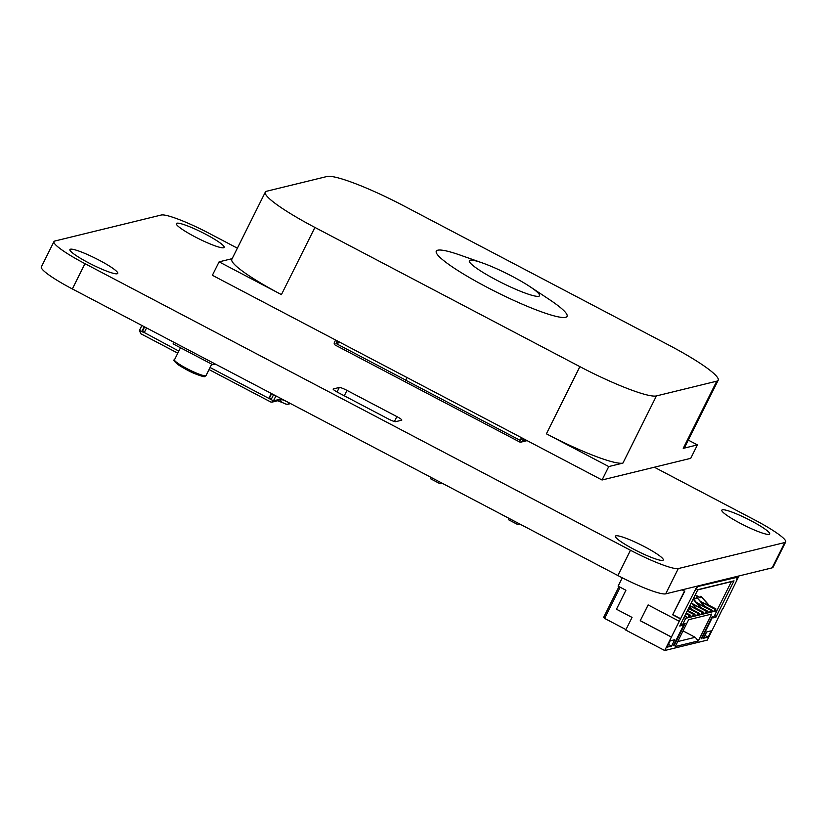 <?xml version="1.0" encoding="UTF-8"?>
<svg xmlns="http://www.w3.org/2000/svg" width="827" height="827" viewBox="0 0 827 827"><rect width="100%" height="100%" fill="white"/><g stroke="black" fill="none" stroke-linecap="round" stroke-linejoin="round"><path stroke-width="1.24" d="M654.343 467.224L754.648 519.914A44.555 5.965 -153.5 0 1 785.65 541.964A44.555 5.965 -153.5 0 1 784.74 542.553L678.316 568.562A44.555 5.965 -153.5 0 1 630.484 550.255L84.964 263.658A44.555 5.965 -153.5 0 1 53.962 241.608A44.555 5.965 -153.5 0 1 54.861 241.019L161.286 215.02A44.555 5.965 -153.5 0 1 209.117 233.317L237.38 248.172M785.65 541.964L773.038 567.26A44.555 5.965 -153.5 0 1 772.139 567.849L665.714 593.848A44.555 5.965 -153.5 0 1 617.883 575.54L72.352 288.943A44.555 5.965 -153.5 0 1 41.35 266.904L53.962 241.608M117.207 273.768A26.733 3.577 -153.5 0 1 90.36 263.751A26.733 3.577 -153.5 0 1 69.913 249.568A26.733 3.577 -153.5 0 1 95.425 258.282A26.733 3.577 -153.5 0 1 117.754 273.417A26.733 3.577 -153.5 0 1 117.207 273.768M396.857 416.591A7.133 0.951 -153.5 0 1 401.819 420.116A7.133 0.951 -153.5 0 1 401.664 420.209L395.637 421.687A7.133 0.951 -153.5 0 1 387.987 418.762L338.109 392.556A7.133 0.951 -153.5 0 1 333.147 389.031A7.133 0.951 -153.5 0 1 333.291 388.928L339.318 387.46A7.133 0.951 -153.5 0 1 346.978 390.385L396.857 416.591L394.396 421.512M662.737 560.365A26.733 3.577 -153.5 0 1 635.88 550.348A26.733 3.577 -153.5 0 1 615.433 536.165A26.733 3.577 -153.5 0 1 640.956 544.879A26.733 3.577 -153.5 0 1 663.275 560.013A26.733 3.577 -153.5 0 1 662.737 560.365M769.151 534.366A26.733 3.577 -153.5 0 1 742.305 524.349A26.733 3.577 -153.5 0 1 721.857 510.156A26.733 3.577 -153.5 0 1 747.37 518.88A26.733 3.577 -153.5 0 1 769.699 534.015A26.733 3.577 -153.5 0 1 769.151 534.366M223.631 247.769A26.733 3.577 -153.5 0 1 196.785 237.752A26.733 3.577 -153.5 0 1 176.327 223.559A26.733 3.577 -153.5 0 1 201.85 232.284A26.733 3.577 -153.5 0 1 224.179 247.418A26.733 3.577 -153.5 0 1 223.631 247.769M713.928 626.659L707.271 640.119L664.701 650.518L625.739 630.05L632.045 617.407L616.456 609.22L625.915 590.251L618.12 586.157L622.276 577.815M722.788 608.383L713.97 626.69M697.099 586.178L679.287 621.284L648.11 604.909L640.232 620.715L671.4 637.09L664.701 650.518M680.466 618.906L672.671 614.812L684.498 591.109L682.089 589.847M726.499 582.839L722.25 583.883M705.214 588.038L697.74 589.899M717.991 584.916L722.281 583.903M709.473 587.005L718.022 584.937M709.514 587.015L705.255 588.059M618.989 586.612L603.607 617.469L604.785 618.089M710.052 612.373L710.879 610.088L709.339 612.549L706.144 613.334L707.323 610.957L705.793 613.417L706.268 611.215L705.08 613.593L701.885 614.368L702.712 612.083L701.534 614.461L702.009 612.259L700.82 614.626L697.637 615.412L698.464 613.127L696.923 615.588L698.102 613.21L696.572 615.67L693.377 616.456L694.556 614.079L693.016 616.539L693.491 614.337L692.313 616.715L689.118 617.49L689.945 615.205L688.767 617.583L689.232 615.381L688.054 617.748L685.748 618.317L682.203 625.429L679.722 626.029L697.843 589.682L734.025 580.843L715.903 617.19L713.422 617.8L716.968 610.688L714.662 611.246L715.841 608.879L714.301 611.339L715.128 609.054L713.598 611.515L710.403 612.29L711.582 609.923L709.804 612.249M711.23 610.006L705.813 607.432M710.879 610.088L696.448 602.511M736.195 576.626L737.374 577.246L697.151 586.694M723.036 608.507L738.956 575.954M738.604 576.037L736.506 580.234L737.374 577.246M697.45 586.095L695.362 590.292L697.647 586.953M671.4 637.09L679.287 621.284M712.791 616.57L701.751 638.692L701.048 638.868L712.078 616.735L712.791 616.57M687.857 621.273L688.643 619.692L711.706 614.058L710.92 615.639L698.308 640.925L675.245 646.559L687.857 621.273M674.76 639.736L671.607 646.063L666.996 647.19L670.139 640.863L674.76 639.736M674.088 645.453L685.118 623.331L684.405 623.496L673.374 645.629L674.088 645.453L673.591 645.194M711.292 630.815L708.139 637.131L703.529 638.258L706.682 631.942L711.292 630.815M620.178 587.232L604.63 618.41L625.956 629.616M682.44 589.754L684.498 591.109M684.849 591.026L672.671 614.812M680.817 618.823L673.023 614.73M640.232 620.715L648.161 604.93M671.472 637.069L640.305 620.695M734.025 580.843L726.54 582.859M715.128 609.054L700.707 601.477M698.308 640.925L695.197 637.297L683.05 630.918M695.197 637.297L677.737 641.566M708.139 637.131L704.935 635.446M671.607 646.063L668.392 644.378M705.39 606.935L696.634 597.228L705.028 607.018M711.582 609.923L704.955 606.439M710.517 610.181L696.872 603.007M706.971 611.05L701.554 608.476M688.054 617.748L684.725 616.001M685.748 618.317L683.919 617.614M682.203 625.429L681.128 623.217M689.232 615.381L685.903 613.634M689.594 615.298L686.007 613.417M715.903 617.19L714.828 614.978M731.326 581.691L716.895 610.636M689.945 615.205L686.121 613.2M690.297 615.123L686.224 612.983M716.968 610.688L715.469 609.623M692.313 616.715L690.09 615.546M715.841 608.879L709.215 605.395M693.491 614.337L687.196 611.029M715.489 608.972L710.073 606.398M693.843 614.254L687.309 610.812M694.204 614.172L688.788 611.598M714.776 609.137L701.131 601.973M694.556 614.079L687.93 610.595M713.598 611.515L711.375 610.347M696.572 615.67L694.349 614.502M697.75 613.303L688.488 608.434M698.102 613.21L688.602 608.217M698.464 613.127L693.036 610.553M698.815 613.045L692.189 609.561M709.339 612.549L707.116 611.38M700.82 614.626L698.598 613.469M707.323 610.957L700.707 607.483M702.009 612.259L689.79 605.84M702.361 612.176L689.894 605.622M706.62 611.132L692.189 603.555M702.712 612.083L697.295 609.509M706.268 611.215L692.612 604.051M703.074 612.001L696.448 608.517M705.08 613.593L702.857 612.425M709.638 605.891L700.893 596.184L709.287 605.984M693.822 597.745L695.848 598.81L696.634 597.228M693.936 597.528L695.962 598.593M693.129 599.141L700.769 608.062M693.284 598.82L701.131 607.979M695.228 594.933L700.211 597.549M687.444 610.533L688.002 611.184M687.609 610.223L688.353 611.101M695.114 595.151L700.107 597.766L700.893 596.184M689.336 606.739L692.261 610.14M689.501 606.418L692.612 610.057M691.238 602.935L696.52 609.106M691.393 602.625L696.872 609.013M441.876 483.113L440.016 483.723L430.66 478.812L431.291 477.551M440.016 483.723L440.636 482.472M448.12 486.359L423.145 473.23M508.595 519.759L509.215 518.498L508.595 519.759L517.95 524.669L518.57 523.408L517.95 524.669L508.595 519.759M519.718 524.235L517.95 524.669L519.718 524.235M501.059 514.208L525.993 527.316M277.82 400.713L282.048 402.449M286.938 401.674A8.911 1.189 26.5 0 0 279.867 399.265L282.09 402.47A8.911 1.189 -153.5 0 1 282.152 402.501A8.911 1.189 -153.5 0 1 285.832 404.083L287.724 404.3L289.409 402.976M210.079 367.508L269.426 398.697A0.713 0.693 76.3 0 1 269.116 397.735L271.256 393.445M144.229 326.706L142.564 330.045A1.778 1.747 -103.7 0 0 143.34 332.454L143.495 332.526A0.713 0.693 -103.7 0 0 144.425 332.227L146.565 327.937M141.893 325.476L139.443 330.407L140.745 333.705L177.805 353.139M209.055 369.555L270.749 401.994L271.959 402.149L273.479 400.826L269.581 398.779A1.778 1.747 76.3 0 0 271.928 398.014L273.603 394.675M280.384 398.232L279.867 399.265A2.677 2.615 76.3 0 1 278.161 400.63L271.959 402.149M275.939 395.895L273.479 400.826L279.867 399.265M144.601 326.903L143.092 329.921A1.778 1.747 -103.7 0 0 143.867 332.32L144.022 332.402A0.713 0.693 76.3 0 0 144.229 332.475M271.06 398.841A1.778 1.747 76.3 0 1 270.119 398.645M271.628 393.642L269.654 397.601A0.713 0.693 -103.7 0 0 269.964 398.562M213.635 363.167L212.839 364.748L215.433 364.118M173.887 342.285L173.091 343.867L212.839 364.748M688.322 440.119L697.43 444.895L683.236 448.368A71.287 9.552 26.5 0 0 684.684 447.417L718.177 380.244A71.287 9.552 26.5 0 0 668.567 344.973L403.607 205.768A71.287 9.552 26.5 0 0 327.068 176.482L266.759 191.213A71.287 9.552 26.5 0 0 265.312 192.153A71.287 9.552 26.5 0 0 314.922 227.435L579.882 366.64A71.287 9.552 26.5 0 0 656.421 395.926L622.927 463.099L608.744 466.562L546.399 433.813A71.287 9.552 26.5 0 0 622.927 463.099M265.312 192.153L231.818 259.327A71.287 9.552 26.5 0 0 281.428 294.608L219.083 261.849L212.384 275.288L602.046 480.001L690.731 458.334L697.43 444.895M219.083 261.849L232.149 258.655M602.046 480.001L608.744 466.562M718.177 380.244A71.287 9.552 26.5 0 1 716.73 381.185L656.421 395.926M482.327 262.914L460.474 255.202A73.065 9.79 26.5 0 0 437.834 255.119A73.065 9.79 26.5 0 0 487.134 287.331A73.065 9.79 26.5 0 0 558.597 316.927A73.065 9.79 26.5 0 0 549.293 299.488L529.983 286.669A39.21 5.251 26.5 0 0 482.327 262.914A39.21 5.251 26.5 0 0 470.181 262.872A39.21 5.251 26.5 0 0 496.634 280.146A39.21 5.251 26.5 0 0 534.976 296.035A39.21 5.251 26.5 0 0 529.983 286.669M526.189 440.15L522.219 441.122A1.964 1.923 76.3 0 1 519.635 441.959L521.434 437.648M520.111 440.315L405.706 380.213L407.039 377.546M519.635 441.959L521.682 437.783M405.706 380.213L405.189 381.847L519.563 441.918M520.648 440.326L521.868 437.876M522.219 441.122L523.429 438.692M405.158 381.816L335.245 345.086A1.964 1.923 -103.7 0 1 334.397 342.45L335.607 340.021M405.747 380.131L336.041 343.505L337.168 340.848M617.883 575.54L630.484 550.255M72.352 288.943L84.964 263.658M665.714 593.848L678.316 568.562M772.139 567.849L784.74 542.553M344.28 395.792L346.978 390.385M337.065 391.988L339.318 387.46M178.828 351.093L144.022 332.402M143.867 332.32L139.443 330.407M269.654 397.601L269.116 397.735M143.092 329.921L142.564 330.045M211.743 364.169L206.068 375.541A17.646 2.367 -153.5 0 1 205.716 375.778A17.646 2.367 -153.5 0 1 187.987 369.162A17.646 2.367 -153.5 0 1 174.487 359.797L180.493 347.753M716.73 381.185L683.236 448.368M314.922 227.435L281.428 294.608M579.882 366.64L546.399 433.813M335.958 343.267L339.928 342.295M336.041 343.505L340.269 342.471M270.749 401.994L209.045 369.576M177.795 353.16L140.745 333.705M290.587 403.597L287.724 404.3M282.09 402.47L277.51 400.692M206.068 375.541L204.858 376.461C204.817 377.143 201.612 376.254 195.224 373.825C191.016 372.233 185.331 369.214 178.156 364.759C174.197 361.44 172.977 359.786 174.487 359.797M519.594 441.949L405.189 381.847M527.099 440.626L520.969 442.125"/></g></svg>
